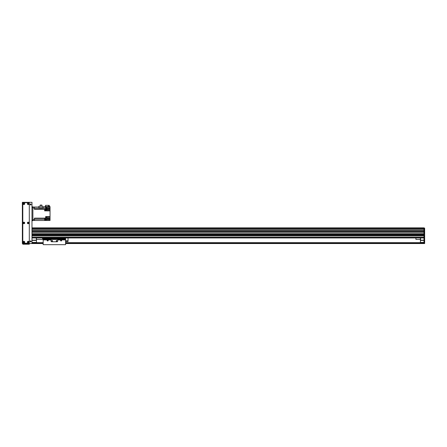 <?xml version="1.0" encoding="UTF-8"?>
<svg xmlns="http://www.w3.org/2000/svg" width="447" height="447" viewBox="0 0 447 447"><rect width="100%" height="100%" fill="white"/><g stroke="black" fill="none" stroke-linecap="round" stroke-linejoin="round"><path stroke-width="0.67" d="M31.983 228.467L423.979 228.467L423.979 227.869L31.983 227.869M31.983 235.932L31.983 237.273L423.979 237.273L423.979 235.932L31.983 235.932M31.983 234.586L31.983 235.038L423.979 235.038L423.979 234.586L31.983 234.586M31.983 232.289L31.983 233.692L423.979 233.692L423.979 232.289L31.983 232.289M31.983 232.177L423.979 232.177L423.979 231.172L424.65 231.172L423.979 231.06L423.979 230.607L31.983 230.607L31.983 231.06L423.979 231.06L423.979 232.177L31.983 232.177L424.65 232.177L423.979 232.177L423.979 243.548L424.65 243.548L423.979 243.324M423.979 233.759L31.983 233.759L423.979 233.759M423.979 234.519L31.983 234.519L423.979 234.519M423.979 235.105L31.983 235.105M423.979 235.865L31.983 235.865L423.979 235.865M423.979 237.949L31.983 237.949M423.979 229.372L31.983 229.372L423.979 229.378L423.979 228.093L424.65 228.093L424.65 229.378L423.979 229.378L423.979 231.172L31.983 231.172M68.045 237.949L415.917 237.949L68.045 237.949L68.045 241.531L65.58 241.531M43.18 237.949L42.51 237.949L43.18 237.949L43.18 238.463L65.58 238.463L65.58 244.665L43.18 244.665L43.18 238.463M36.241 237.949L36.464 240.413L36.464 237.949M31.983 240.413L36.464 240.413L36.464 242.43L31.983 242.43M31.983 242.654L36.464 242.43M36.241 240.19L31.983 240.19M423.979 242.43L420.392 242.43L423.979 242.654M420.392 242.43L420.616 237.949M420.392 237.949L420.392 240.413L423.979 240.413M423.979 240.19L420.616 240.19M424.65 232.289L424.65 243.324M424.65 229.378L424.65 231.06M424.65 231.172L424.65 232.177M424.65 238.173L423.979 238.173M36.464 242.654L43.18 242.654M65.58 242.654L420.392 242.654M31.983 243.101L43.18 243.101M65.58 243.101L423.979 243.101M31.983 243.548L31.983 202.335L22.35 202.335L22.35 243.548L43.18 243.548M65.58 243.548L423.979 243.548M36.464 239.402L42.51 239.402L42.51 237.949M420.392 239.402L415.917 239.402L415.917 237.949M32.877 220.701L31.983 220.701L32.877 220.701L32.877 220.03L31.983 220.03M32.877 220.03L32.877 206.81L31.983 206.81M32.877 220.477L34.447 220.477L34.447 219.466L32.877 219.466L32.877 208.045L34.447 208.045L34.447 207.034L32.877 207.034M34.447 208.045L34.447 209.375L44.661 209.375L44.661 210.889L45.667 210.889L45.667 209.375L46.343 209.375L46.343 210.889L50.036 210.889L50.036 216.555L45.667 216.555L45.667 218.136L34.447 218.136L34.447 219.466M44.661 210.682L44.661 209.213L45.667 209.375M34.447 220.477L44.661 220.483L44.661 218.907L45.667 218.907L45.667 220.477L46.343 220.477L46.343 218.907L50.036 218.907L50.036 218.348L45.667 218.136M45.667 220.477L44.817 220.477L44.661 219.164M44.817 220.449L45.264 220.449L45.264 219.198L44.817 219.198M50.036 218.907L50.036 220.477L46.343 220.477M46.387 217.343L50.036 217.343L50.036 216.555M44.773 207.034L44.773 206.587L50.036 206.587L50.036 207.933L46.387 207.933M50.036 210.889L50.036 207.933M50.036 217.343L50.036 218.348M34.447 207.034L38.906 207.034M50.036 207.034L43.013 207.034M48.611 206.587L48.611 205.357L49.276 205.357L49.276 206.587M48.611 205.357L45.51 205.357L45.51 206.587M50.036 208.715L45.667 208.715L45.667 207.034M50.036 209.213L46.343 209.375M43.013 207.754L38.906 207.754L38.906 206.274L43.013 206.274L43.013 207.754M45.667 208.492L45.778 207.151L45.778 208.481M45.935 208.447L46.387 208.447L46.387 207.196L45.935 207.196M40.196 206.274L40.196 205.067L41.867 205.067L41.867 206.274M45.778 218.08L45.778 216.734L45.667 218.08M45.935 218.035L46.387 218.035L46.387 216.778L45.935 216.778M44.817 210.649L45.264 210.649L45.264 209.397L44.817 209.397M61.328 240.413L60.988 240.603L60.988 240.218L61.328 240.413M47.885 240.413L47.55 240.603L47.55 240.218L47.885 240.413M47.863 239.899A0.553 0.553 0 0 1 47.728 240.961A0.553 0.553 0 0 1 47.46 239.899L51.019 239.899L51.019 241.084A0.67 0.67 0 0 0 51.696 241.754L57.071 241.754A0.67 0.67 0 0 0 57.741 241.084L57.741 239.899L61.306 239.899A0.553 0.553 0 0 1 61.172 240.961A0.553 0.553 0 0 1 60.898 239.899M51.019 239.899L51.019 239.458L57.741 239.458L57.741 239.899M52.506 240.86A0.363 0.363 0 0 0 51.958 240.547A0.363 0.363 0 0 0 51.958 241.173A0.363 0.363 0 0 0 52.506 240.86M56.987 240.86A0.363 0.363 0 0 0 56.439 240.547A0.363 0.363 0 0 0 56.439 241.173A0.363 0.363 0 0 0 56.987 240.86M65.58 237.949L65.58 238.463M65.58 240.788L68.045 240.788M30.636 240.916A0.503 0.503 0 0 1 31.072 241.671A0.503 0.503 0 0 1 30.2 241.671A0.503 0.503 0 0 1 30.636 240.916M30.636 203.955A0.503 0.503 0 0 1 31.072 204.715A0.503 0.503 0 0 1 30.2 204.715A0.503 0.503 0 0 1 30.636 203.955M28.172 241.816L28.172 242.369M28.172 203.514L28.412 203.927L27.938 203.927L28.172 203.514M28.172 222.662L28.412 223.075L27.938 223.075L28.172 222.662M23.92 222.662L24.155 223.075L23.68 223.075L23.92 222.662M23.92 203.514L24.155 203.927L23.68 203.927L23.92 203.514M23.92 241.816L24.155 242.229L23.68 242.229L23.92 241.816M29.295 243.548L29.295 244.218L22.797 244.218L22.797 243.548M30.636 204.095A0.363 0.363 0 0 1 30.955 204.642A0.363 0.363 0 0 1 30.323 204.642A0.363 0.363 0 0 1 30.636 204.095M30.636 241.056A0.363 0.363 0 0 1 30.955 241.603A0.363 0.363 0 0 1 30.323 241.603A0.363 0.363 0 0 1 30.636 241.056M28.172 222.561A0.38 0.38 0 0 0 27.843 223.131A0.38 0.38 0 0 0 28.502 223.131A0.38 0.38 0 0 0 28.172 222.561M28.172 222.165A0.771 0.771 0 0 1 28.843 223.327A0.771 0.771 0 0 1 27.507 223.327A0.771 0.771 0 0 1 28.172 222.165M23.92 241.71A0.38 0.38 0 0 0 23.59 242.28A0.38 0.38 0 0 0 24.25 242.28A0.38 0.38 0 0 0 23.92 241.71M23.92 241.319A0.771 0.771 0 0 1 24.585 242.481A0.771 0.771 0 0 1 23.25 242.481A0.771 0.771 0 0 1 23.92 241.319M28.172 203.407A0.38 0.38 0 0 0 27.843 203.977A0.38 0.38 0 0 0 28.502 203.977A0.38 0.38 0 0 0 28.172 203.407M28.172 203.016A0.771 0.771 0 0 1 28.843 204.173A0.771 0.771 0 0 1 27.507 204.173A0.771 0.771 0 0 1 28.172 203.016M28.172 241.71A0.38 0.38 0 0 0 27.843 242.28A0.38 0.38 0 0 0 28.502 242.28A0.38 0.38 0 0 0 28.172 241.71M28.172 241.319A0.771 0.771 0 0 1 28.843 242.481A0.771 0.771 0 0 1 27.507 242.481A0.771 0.771 0 0 1 28.172 241.319M23.92 203.407A0.38 0.38 0 0 0 23.59 203.977A0.38 0.38 0 0 0 24.25 203.977A0.38 0.38 0 0 0 23.92 203.407M23.92 203.016A0.771 0.771 0 0 1 24.585 204.173A0.771 0.771 0 0 1 23.25 204.173A0.771 0.771 0 0 1 23.92 203.016M23.92 222.561A0.38 0.38 0 0 0 23.59 223.131A0.38 0.38 0 0 0 24.25 223.131A0.38 0.38 0 0 0 23.92 222.561M23.92 222.165A0.771 0.771 0 0 1 24.585 223.327A0.771 0.771 0 0 1 23.25 223.327A0.771 0.771 0 0 1 23.92 222.165M29.295 203.34A0.67 0.67 0 0 0 28.619 202.67L23.467 202.67A0.67 0.67 0 0 0 22.797 203.34L22.797 242.542A0.67 0.67 0 0 0 23.467 243.213L28.619 243.213A0.67 0.67 0 0 0 29.295 242.542L29.295 203.34M24.032 242.341L24.032 241.838M27.993 242.302L27.993 241.883M23.875 242.363L23.875 241.821M23.697 242.252L23.697 241.933M423.979 232.116L31.983 232.116M423.979 231.239L31.983 231.239M423.979 228.54L31.983 228.54M423.979 229.428L31.983 229.428M423.979 230.618L31.983 230.618M424.65 237.726L423.979 237.726M424.65 238.62L423.979 238.62M31.983 242.721L43.18 242.721M65.58 242.721L423.979 242.721M31.983 243.034L43.18 243.034M65.58 243.034L423.979 243.034M31.983 243.213L43.18 243.213M65.58 243.213L423.979 243.213M31.983 243.436L43.18 243.436M65.58 243.436L423.979 243.436M32.877 207.486L31.983 207.486M45.667 219.689L45.264 219.689M45.667 219.231L46.343 219.231M44.661 219.231L34.447 219.231M34.447 218.225L45.667 218.225M45.667 209.285L46.343 209.285M44.661 209.285L34.447 209.285M34.447 208.28L45.667 208.28M50.036 210.107L46.343 210.107M45.264 210.107L45.667 210.107M50.036 219.689L46.343 219.689M43.18 239.899L47.46 239.899M61.306 239.899L65.58 239.899M43.18 239.469L51.019 239.469M57.741 239.469L65.58 239.469M43.18 238.894L65.58 238.894M28.619 244.218L28.619 243.548M23.467 243.548L23.467 244.218"/></g></svg>
